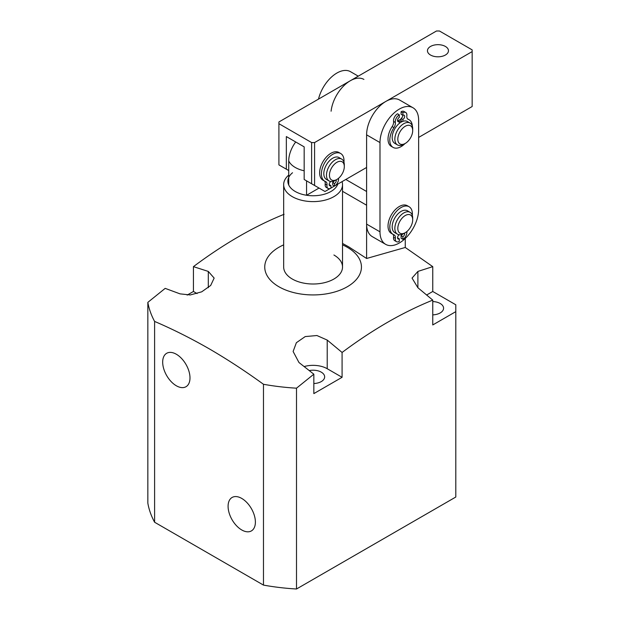 <?xml version="1.0" encoding="UTF-8"?>
<svg xmlns="http://www.w3.org/2000/svg" width="620" height="620" viewBox="0 0 620 620"><rect width="100%" height="100%" fill="white"/><g stroke="black" fill="none" stroke-linecap="round" stroke-linejoin="round"><path stroke-width="0.93" d="M241.738 498.426A19.305 11.145 -120 0 0 232.306 497.349A19.305 11.145 -120 0 0 229.075 512.748A19.305 11.145 -120 0 0 241.738 529.961A19.305 11.145 -120 0 0 251.604 530.79A19.305 11.145 -120 0 0 254.293 515.251A19.305 11.145 -120 0 0 241.738 498.426M176.336 354.245A19.305 11.145 -120 0 0 166.896 353.168A19.305 11.145 -120 0 0 163.665 368.567A19.305 11.145 -120 0 0 176.336 385.772A19.305 11.145 -120 0 0 186.202 386.601A19.305 11.145 -120 0 0 188.891 371.062A19.305 11.145 -120 0 0 176.336 354.245M313.836 383.532A11.563 6.673 0 0 0 324.655 376.875A11.563 6.673 0 0 0 321.269 372.155A11.563 6.673 0 0 0 309.272 370.574M432.76 314.875A11.563 6.673 0 0 0 443.579 308.21A11.563 6.673 0 0 0 440.192 303.49A11.563 6.673 0 0 0 432.76 301.553M283.666 244.869A48.352 27.916 0 0 0 278.907 286.758A48.352 27.916 0 0 0 347.285 286.758A48.352 27.916 0 0 0 347.285 247.279A48.352 27.916 0 0 0 342.527 244.869M304.172 366.56A19.972 11.532 0 0 1 327.221 368.722L342.085 377.301L313.836 393.607L313.836 374.193L296.5 388.182A166.083 95.883 0 0 1 263.477 384.276C245.373 371.14 227.23 359.282 209.041 348.711C190.906 338.311 172.755 329.212 154.605 321.423L154.605 522.241L263.477 585.102A166.083 95.883 0 0 0 296.5 589L455.801 497.031L455.801 304.776L432.76 291.478L426.661 294.996M313.836 374.193L298.972 362.522L293.121 351.478L296.376 342.705L305.218 336.575L316.913 335.529L327.221 340.078L342.085 352.462C372.465 329.731 402.69 312.279 432.76 300.111L417.896 287.726L412.044 278.086L417.896 271.421L432.76 266.639L405.263 247.473L366.606 258.478L348.773 246.876L342.527 243.443M342.07 181.629A29.434 16.996 180 0 1 342.527 184.628A29.434 16.996 180 0 1 324.361 200.322A29.434 16.996 180 0 1 292.284 196.641A29.434 16.996 180 0 1 283.666 184.628L283.666 267.019A29.434 16.996 0 0 0 292.284 279.031A29.434 16.996 0 0 0 324.361 282.712A29.434 16.996 0 0 0 342.527 267.019A29.434 16.996 0 0 0 333.909 254.998M208.297 287.726L208.297 271.421L214.148 278.086L210.676 285.471L201.686 291.834L190.263 294.957L180.048 293.865L165.183 288.37L147.847 302.358L147.847 503.177A166.083 95.883 0 0 0 154.605 522.241M284.107 214.287C254.037 226.455 223.812 243.908 193.432 266.639L208.297 271.421M147.847 302.358A166.083 95.883 0 0 0 154.605 321.423M432.76 300.111L432.76 324.95L455.801 311.643M187.17 295.089L193.432 291.478L197.09 293.593M193.432 291.478L193.432 266.639M342.085 377.301L342.085 352.462M432.76 291.478L432.76 266.639M296.5 388.182L296.5 589M263.477 384.276L263.477 585.102M405.263 247.473L405.263 238.468M366.606 258.478L366.606 205.22L342.527 191.317M345.797 179.475L366.606 191.495M295.709 141.972A21.847 12.617 120 0 0 288.726 160.929L288.726 184.962A25.226 14.562 0 0 0 295.26 191.495A25.226 14.562 0 0 0 306.567 195.261A25.226 14.562 0 0 0 337.822 184.078M306.567 180.854L306.567 195.261L319.044 188.061M292.531 172.755A25.226 14.562 0 0 0 288.726 184.962M283.666 184.628A29.434 16.996 180 0 1 288.726 175.096M318.494 99.115A27.326 15.779 -60 0 1 336.877 73.052A27.326 15.779 -60 0 1 350.54 71.703L358.259 76.159M331.103 111.205A27.326 15.779 -60 0 1 350.261 80.778A27.326 15.779 -60 0 1 363.925 79.422M399.311 121.567A10.509 6.068 -60 0 1 401.334 121.133M409.665 125.395A10.509 6.068 120 0 0 399.272 133.207A10.509 6.068 120 0 0 400.853 144.305A10.509 6.068 120 0 0 405.263 143.429A10.509 6.068 120 0 0 412.695 130.556A10.509 6.068 120 0 0 409.665 125.395M405.263 143.429L403.775 144.29A12.617 7.285 -60 0 1 398.482 145.336A12.617 7.285 -60 0 1 397.466 144.91A12.617 7.285 -60 0 1 397.009 131.177A12.617 7.285 -60 0 1 409.061 122.644A12.617 7.285 -60 0 1 410.076 123.062A12.617 7.285 -60 0 1 412.695 128.836L412.695 130.556M397.466 144.91L394.793 143.367A12.617 7.285 -60 0 1 394.336 129.634A12.617 7.285 -60 0 1 406.387 121.102A12.617 7.285 -60 0 1 407.402 121.52L410.076 123.062M343.604 163.362A10.509 6.068 120 0 0 333.723 164.951A10.509 6.068 120 0 0 330.15 178.428A10.509 6.068 120 0 0 336.877 179.475A10.509 6.068 120 0 0 344.309 166.602A10.509 6.068 120 0 0 343.604 163.362M336.877 179.475L335.389 180.335A12.617 7.285 -60 0 1 329.088 180.955A12.617 7.285 -60 0 1 327.321 179.072A12.617 7.285 -60 0 1 330.266 164.564A12.617 7.285 -60 0 1 341.697 159.108A12.617 7.285 -60 0 1 343.464 160.999A12.617 7.285 -60 0 1 344.309 164.889L344.309 166.602M329.088 180.955L326.407 179.412A12.617 7.285 -60 0 1 324.647 177.529A12.617 7.285 -60 0 1 327.592 163.021A12.617 7.285 -60 0 1 339.024 157.565L341.697 159.108M430.528 55.033A10.509 6.068 0 0 0 441.982 56.343A10.509 6.068 0 0 0 448.477 50.739A10.509 6.068 0 0 0 445.393 46.446A10.509 6.068 0 0 0 433.938 45.136A10.509 6.068 0 0 0 427.451 50.739A10.509 6.068 0 0 0 430.528 55.033M278.907 123.69L278.907 164.889L286.339 169.175L286.339 136.563L304.172 146.863L304.172 179.475L311.612 183.768L311.612 142.569L314.58 142.569L472.153 51.599L472.153 49.879L439.448 31L436.48 31L278.907 121.969L278.907 123.69L311.612 142.569M472.153 51.599L472.153 106.524L418.639 137.423M366.606 167.462L335.404 185.473M334.397 186.062L330.933 188.061M330.026 188.581L324.988 191.495L314.58 185.481L314.58 142.569M286.339 169.175L288.726 170.554M311.612 183.768L314.58 185.481M405.263 215.52A10.509 6.068 120 0 0 397.823 228.392A10.509 6.068 120 0 0 405.263 232.686L403.775 233.546A12.617 7.285 -60 0 1 397.466 234.174A12.617 7.285 -60 0 1 395.529 224.06A12.617 7.285 -60 0 1 403.775 212.947A12.617 7.285 -60 0 1 410.076 212.327A12.617 7.285 -60 0 1 412.695 218.101L412.695 219.813A10.509 6.068 120 0 0 405.263 215.52M397.466 234.174L394.793 232.624A12.617 7.285 -60 0 1 392.855 222.518A12.617 7.285 -60 0 1 401.094 211.404A12.617 7.285 -60 0 1 407.402 210.777L410.076 212.327M403.775 233.546L405.263 232.686A10.509 6.068 120 0 0 412.695 219.813M398.149 120.838A13.872 8.014 -60 0 1 399.311 120.086L399.311 120.086A13.872 8.014 -60 0 1 401.094 119.242M399.311 109.097A27.326 15.779 120 0 0 379.99 142.569L379.99 231.826A27.326 15.779 120 0 0 385.648 244.342A27.326 15.779 120 0 0 406.712 237.018A27.326 15.779 120 0 0 418.639 209.513L418.639 120.257A27.326 15.779 120 0 0 412.974 107.748A27.326 15.779 120 0 0 399.311 109.097M412.974 107.748L399.598 100.022A27.326 15.779 120 0 0 385.935 101.378A27.326 15.779 120 0 0 366.606 134.85L366.606 224.107A27.326 15.779 120 0 0 372.271 236.615L385.648 244.342M401.094 119.528A12.617 7.285 120 0 0 398.854 120.358M412.378 126.302A15.981 9.223 120 0 0 409.084 119.737A15.981 9.223 120 0 0 408.262 119.35A5.673 3.278 -60 0 1 407.968 119.218A5.673 3.278 -60 0 1 406.79 116.614A5.673 3.278 -60 0 1 406.844 115.847A5.673 3.278 120 0 0 405.72 112.476L403.938 111.445A5.673 3.278 120 0 0 401.094 111.724L401.094 114.297L402.884 115.328A2.526 1.457 -60 0 1 401.094 118.42L401.094 120.993L402.155 121.605M397.529 120.482L399.311 121.512A2.526 1.457 -60 0 1 398.055 121.636A2.526 1.457 -60 0 1 397.529 120.482A2.526 1.457 -60 0 1 399.311 117.389L399.311 114.816A5.673 3.278 120 0 0 395.297 121.768A5.673 3.278 120 0 0 395.351 122.481A5.673 3.278 -60 0 1 393.933 127.627A15.981 9.223 120 0 0 389.802 140.097A15.981 9.223 120 0 0 393.111 147.413A15.981 9.223 120 0 0 404.969 143.6M399.311 114.816L397.529 113.785A5.673 3.278 120 0 0 393.514 120.737A5.673 3.278 120 0 0 393.568 121.45A5.673 3.278 -60 0 1 392.15 126.596A15.981 9.223 120 0 0 388.019 139.066A15.981 9.223 120 0 0 391.321 146.382L393.111 147.413M401.094 118.42L402.884 119.451L402.884 121.326M401.094 111.724L402.884 112.755L402.884 115.328A2.526 1.457 -60 0 1 404.139 115.204A2.526 1.457 -60 0 1 404.527 117.227A2.526 1.457 -60 0 1 402.884 119.451M405.72 112.476A5.673 3.278 120 0 0 402.884 112.755M399.311 123.38L399.311 121.512M330.871 181.52A2.526 1.457 120 0 0 329.15 184.574A2.526 1.457 120 0 0 329.67 185.729A2.526 1.457 120 0 0 330.933 185.605L329.15 184.574M330.933 185.605L330.933 188.178A5.673 3.278 -60 0 1 328.096 188.457A5.673 3.278 -60 0 1 326.918 185.861A5.673 3.278 -60 0 1 326.972 185.085A5.673 3.278 120 0 0 325.849 181.722A5.673 3.278 120 0 0 325.554 181.583A15.981 9.223 -60 0 1 324.725 181.195A15.981 9.223 -60 0 1 321.416 173.879A15.981 9.223 -60 0 1 328.391 157.798A15.981 9.223 -60 0 1 340.706 153.52A15.981 9.223 -60 0 1 344.015 160.836A15.981 9.223 -60 0 1 343.953 162.208M328.096 188.457L326.314 187.426A5.673 3.278 -60 0 1 325.136 184.83A5.673 3.278 -60 0 1 325.19 184.062A5.673 3.278 120 0 0 324.554 181.094M324.725 181.195L322.942 180.164A15.981 9.223 -60 0 1 319.633 172.848A15.981 9.223 -60 0 1 326.608 156.775A15.981 9.223 -60 0 1 338.923 152.489L340.706 153.52M338.45 178.374A5.673 3.278 120 0 0 338.466 178.452A5.673 3.278 -60 0 1 334.498 186.116L334.498 183.543A2.526 1.457 120 0 0 336.195 179.87M334.498 183.543L332.715 182.513A2.526 1.457 120 0 0 334.087 180.978M334.498 186.116L332.715 185.085L332.715 182.513M399.249 234.732A2.526 1.457 120 0 0 397.529 237.786A2.526 1.457 120 0 0 398.055 238.94A2.526 1.457 120 0 0 399.311 238.816L397.529 237.786M399.311 238.816L399.311 241.389A5.673 3.278 -60 0 1 396.474 241.668A5.673 3.278 -60 0 1 395.297 239.072A5.673 3.278 -60 0 1 395.351 238.297A5.673 3.278 120 0 0 394.227 234.934A5.673 3.278 120 0 0 393.933 234.794A15.981 9.223 -60 0 1 393.111 234.406A15.981 9.223 -60 0 1 389.802 227.09A15.981 9.223 -60 0 1 396.777 211.009A15.981 9.223 -60 0 1 409.084 206.731A15.981 9.223 -60 0 1 412.393 214.047A15.981 9.223 -60 0 1 412.339 215.419M396.474 241.668L394.692 240.638A5.673 3.278 -60 0 1 393.514 238.041A5.673 3.278 -60 0 1 393.568 237.274A5.673 3.278 120 0 0 392.933 234.306M393.111 234.406L391.321 233.376A15.981 9.223 -60 0 1 388.019 226.06A15.981 9.223 -60 0 1 394.987 209.986A15.981 9.223 -60 0 1 407.301 205.701L409.084 206.731M406.829 231.585A5.673 3.278 120 0 0 406.844 231.663A5.673 3.278 -60 0 1 402.884 239.328L402.884 236.755A2.526 1.457 120 0 0 404.581 233.081M402.884 236.755L401.094 235.724A2.526 1.457 120 0 0 402.473 234.19M402.884 239.328L401.094 238.297L401.094 235.724M327.221 368.722L327.221 340.078M417.896 287.726L417.896 271.421M288.726 160.929A25.226 14.562 0 0 0 295.26 167.462A25.226 14.562 0 0 0 304.172 170.787M379.99 142.569L366.606 134.85M379.99 231.826L366.606 224.107M392.15 126.596L393.933 127.627M407.704 119.032L408.262 119.35M393.568 121.45L395.351 122.481M326.972 185.085L325.19 184.062M395.351 238.297L393.568 237.274M342.527 184.628L342.527 267.019M407.472 118.808L409.084 119.737"/></g></svg>
